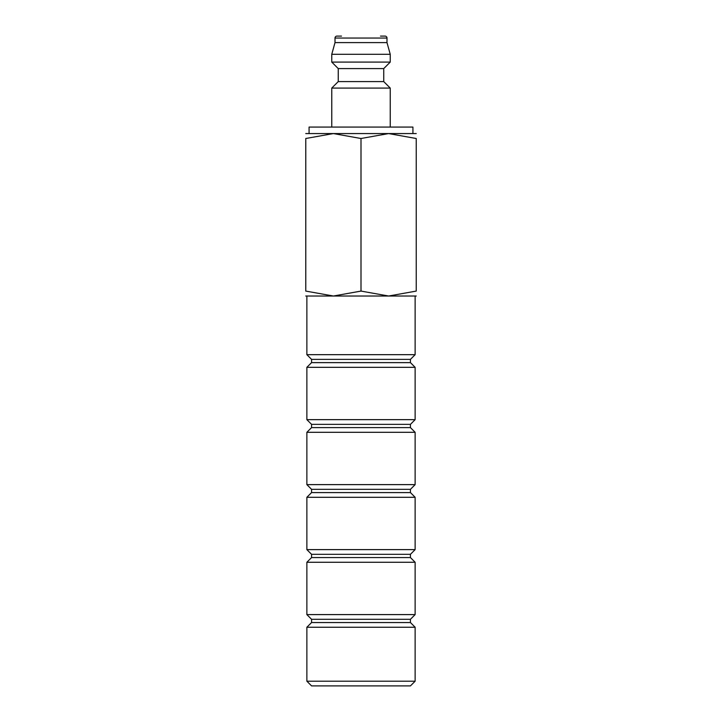 <?xml version="1.0" encoding="UTF-8"?>
<svg xmlns="http://www.w3.org/2000/svg" width="722" height="722" viewBox="0 0 722 722"><rect width="100%" height="100%" fill="white"/><g stroke="black" fill="none" stroke-linecap="round" stroke-linejoin="round"><path stroke-width="1.08" d="M383.743 81.586L338.257 81.586L338.257 68.59L383.743 68.59L383.743 81.586L390.241 88.084L331.759 88.084L331.759 127.072M380.494 36.1L385.043 36.1A1.949 1.949 0 0 1 386.992 38.049L386.992 42.598L390.241 54.294L390.241 62.092L331.759 62.092L338.257 68.59M390.241 54.294L331.759 54.294L331.759 62.092M386.992 42.598L335.008 42.598L331.759 54.294M341.506 36.1L336.957 36.1A1.949 1.949 0 0 0 335.008 38.049L335.008 42.598M309.079 133.57L309.079 127.072L412.921 127.072L412.921 133.57M416.233 133.57L388.617 133.57L416.233 138.507L416.233 291.083L388.617 296.02L361 291.083L333.383 296.02L305.767 291.083L305.767 138.507L333.383 133.57L361 138.507L388.617 133.57L305.767 133.57M416.233 296.02L305.767 296.02M361 681.198L306.868 681.198L311.561 685.9L410.439 685.9L415.132 681.198L361 681.198M410.439 622.544L311.561 622.544L311.561 619.296L410.439 619.296L410.439 622.544L415.132 627.247L306.868 627.247L306.868 681.198M410.439 557.564L311.561 557.564L311.561 554.316L410.439 554.316L410.439 557.564L415.132 562.267L415.132 614.593L306.868 614.593L311.561 619.296M415.132 562.267L306.868 562.267L306.868 614.593M410.439 492.584L311.561 492.584L311.561 489.336L410.439 489.336L410.439 492.584L415.132 497.287L415.132 549.613L306.868 549.613L311.561 554.316M415.132 497.287L306.868 497.287L306.868 549.613M410.439 427.604L311.561 427.604L311.561 424.355L410.439 424.355L410.439 427.604L415.132 432.307L415.132 484.633L306.868 484.633L311.561 489.336M415.132 432.307L306.868 432.307L306.868 484.633M410.439 362.625L311.561 362.625L311.561 359.375L410.439 359.375L410.439 362.625L415.132 367.327L415.132 419.653L306.868 419.653L311.561 424.355M415.132 367.327L306.868 367.327L306.868 419.653M415.132 296.02L415.132 354.673L306.868 354.673L311.561 359.375M416.233 138.516C416.233 131.9 416.233 131.9 416.233 138.516M305.767 138.516C305.767 131.9 305.767 131.9 305.767 138.516M416.233 291.074C416.233 297.69 416.233 297.69 416.233 291.074M305.767 291.074C305.767 297.69 305.767 297.69 305.767 291.074M361 138.507L361 291.083M386.992 38.049L335.008 38.049M338.257 81.586L331.759 88.084M311.561 622.544L306.868 627.247M311.561 557.564L306.868 562.267M311.561 492.584L306.868 497.287M311.561 427.604L306.868 432.307M311.561 362.625L306.868 367.327M306.868 296.02L306.868 354.673M410.439 359.375L415.132 354.673M410.439 424.355L415.132 419.653M410.439 489.336L415.132 484.633M410.439 554.316L415.132 549.613M410.439 619.296L415.132 614.593M415.132 627.247L415.132 681.198M383.743 68.59L390.241 62.092M390.241 88.084L390.241 127.072"/></g></svg>
